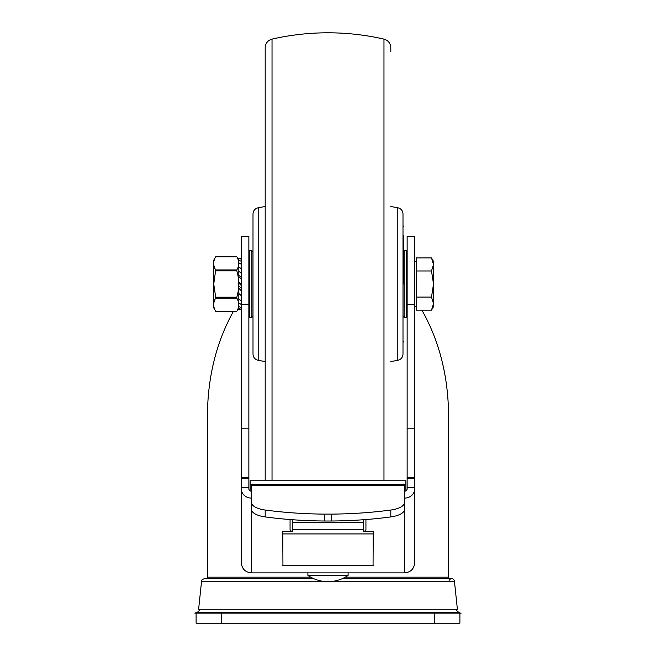 <?xml version="1.0" encoding="UTF-8"?>
<svg xmlns="http://www.w3.org/2000/svg" width="656" height="656" viewBox="0 0 656 656"><rect width="100%" height="100%" fill="white"/><g stroke="black" fill="none" stroke-linecap="round" stroke-linejoin="round"><path stroke-width="0.98" d="M390.812 510.032A20.098 8.175 0 0 0 404.629 502.266L404.629 485.694L251.371 485.694L251.371 502.266A20.098 8.175 0 0 0 265.188 510.032A200.99 81.746 0 0 0 324.704 514.115L331.296 514.115A200.99 81.746 0 0 0 390.812 510.032L390.812 516.92A20.098 8.175 0 0 0 404.629 509.154L404.629 502.266M331.296 514.115L331.296 521.003L324.704 521.003L324.704 514.115M331.296 521.003A200.99 81.746 0 0 0 390.812 516.92M251.371 502.266L251.371 509.154A20.098 8.175 0 0 0 265.188 516.92A200.99 81.746 0 0 0 324.704 521.003M248.862 304.638L241.326 304.638L241.326 236.349L248.862 236.349L248.862 488.909A2.509 2.296 0 0 0 251.371 491.205M248.862 477.355L241.326 477.355L241.326 488.909A10.053 9.184 0 0 0 251.371 498.084M404.629 498.084A10.053 9.184 0 0 0 414.674 488.909L414.674 477.355L407.138 477.355L407.138 488.909A2.509 2.296 0 0 1 404.629 491.205M363.17 519.757L363.17 531.704L373.223 531.704L373.059 565.48M290.067 519.544L290.067 529.507A6.281 2.558 0 0 0 292.83 531.631L282.777 531.704L282.941 565.48M363.17 531.704L363.17 531.631A6.281 2.558 0 0 0 365.933 529.507L365.933 519.544M363.17 529.786L292.83 529.786L292.83 531.704M292.83 529.786L292.83 519.757M251.371 509.154L251.371 572.877L404.629 572.877C410.722 572.27 414.067 568.924 414.674 562.832L414.674 487.408L407.138 487.408M241.326 488.909L241.326 562.832L241.326 487.408L248.862 487.408M251.371 572.877C245.278 572.27 241.933 568.924 241.326 562.832M414.674 488.909L414.674 562.832M241.326 477.355L241.326 304.638M414.674 477.355L414.674 236.349L407.138 236.349L407.138 477.355M310.755 577.173L207.411 577.173L207.411 415.74C207.706 376.856 216.382 342.038 233.438 311.297M421.906 310.14C439.389 341.12 448.286 376.314 448.589 415.74L448.589 577.173A15.072 15.072 0 0 1 448.515 578.731M197.481 612.163L194.848 613.147L196.103 613.147L196.103 623.2L459.897 623.2L459.897 613.147L461.152 613.147A4.018 4.018 0 0 1 458.519 612.163L197.481 612.163L200.826 609.26M449.122 580.462A2.763 2.763 0 0 1 454.436 581.208L457.388 609.26L198.612 609.26L201.564 581.208L322.293 581.208M404.629 485.694L404.629 484.94L251.371 484.94L251.371 485.694M405.884 484.604L250.116 484.604L250.116 480.75L405.884 480.75L405.884 490.893M250.116 484.604L250.116 490.893M348.098 575.394A35.301 35.301 0 0 1 307.902 575.394L348.098 575.394L348.098 572.877M459.897 613.147L196.103 613.147M390.812 51.578L390.812 47.683C390.517 43.247 388.237 40.385 383.973 39.114A251.232 251.232 0 0 0 272.027 39.114C267.763 40.385 265.483 43.247 265.188 47.683L265.188 284.032L265.188 51.578L265.188 206.517L258.193 207.755C254.971 208.567 253.249 210.625 253.003 213.938L253.003 354.125C253.249 357.446 254.971 359.504 258.193 360.316L258.193 207.755M258.193 360.316L265.188 361.546L265.188 480.75L265.188 284.032M397.807 207.755L397.807 360.316C401.021 359.504 402.751 357.446 402.997 354.125L402.997 213.938C402.751 210.625 401.021 208.567 397.807 207.755L390.812 206.517M402.997 345.335L402.997 222.737M403.366 284.032L403.366 235.545M253.003 342.465L253.003 225.607M403.366 316.569L404.121 317.324L404.121 250.748L403.366 251.502M407.138 316.569L406.384 317.324L406.384 250.748L404.121 250.748M252.634 251.502L251.879 250.748L251.879 317.324L252.634 316.569M248.862 251.502L249.616 250.748L249.616 317.324L251.879 317.324M416.183 257.923L416.183 310.14L431.5 310.14L433.518 303.613L431.5 297.086L433.518 284.032L431.5 270.977L433.518 264.45L431.5 257.923L416.183 257.923M431.5 270.977L416.183 270.977M431.5 297.086L416.183 297.086M431.5 310.14L433.518 306.647L433.518 261.424L431.5 257.923M236.8 270.862L236.8 269.952L215.701 269.952L213.741 284.032L215.701 297.201L236.8 297.201C239.44 288.427 239.44 279.645 236.8 270.862L215.701 270.862M215.701 298.119C213.061 302.506 213.061 306.901 215.701 311.288L236.8 311.288C239.44 306.901 239.44 302.506 236.8 298.119L215.701 298.119L215.701 297.201M236.8 298.119L236.8 297.201M241.326 290.78L238.809 288.32L238.809 258.325M238.809 309.493L238.809 288.32M241.326 285.557L238.809 283.031M241.326 284.647L238.809 282.129M241.326 288.337L238.809 285.844M241.326 295.758L238.809 293.462M239.514 294.101L238.809 293.527M241.326 300.899L238.809 298.915M241.326 304.54L238.809 302.924M241.326 307.672L238.809 306.557M241.326 309.271L238.809 308.648M241.326 309.763L238.809 309.747M241.326 258.3L238.809 258.284M241.326 259.071L238.809 258.571M241.326 261.309L238.809 260.235M241.326 264.286L238.809 262.769M241.326 268.812L238.809 266.853M241.326 273.413L238.809 271.182M241.326 277.529L238.809 275.241M241.326 279.333L238.809 276.881M238.809 307.812L236.8 311.297L215.701 311.297L213.692 307.812L213.692 260.252L215.701 256.775C213.061 261.17 213.061 265.557 215.701 269.952M215.701 256.783L236.8 256.783L215.701 256.775M236.8 269.952C239.44 265.557 239.44 261.17 236.8 256.783L238.809 260.252M373.223 533.935L282.777 533.935M404.629 509.154L404.629 572.877M345.245 577.173L448.589 577.173M333.707 581.208L454.436 581.208M248.862 478.462L241.326 478.462M414.674 478.462L407.138 478.462M248.862 428.196L241.326 428.196M414.674 428.196L407.138 428.196M414.674 304.638L407.138 304.638M363.17 522.709L292.83 522.709M265.188 516.92L265.188 510.032M434.772 613.147L434.772 623.2M221.228 613.147L221.228 623.2M383.973 480.75L383.973 39.114M272.027 480.75L272.027 39.114M373.215 565.644L282.785 565.644M455.174 609.26L458.519 612.163M201.564 581.208C201.277 580.257 202.196 579.437 204.311 578.731L313.896 578.731M451.689 578.731L342.104 578.731M207.411 577.173L207.485 578.731M307.902 575.394L307.902 572.877M397.807 360.316L390.812 361.546M402.997 225.607L403.366 226.5M402.997 342.465L403.366 341.563M406.384 317.324L404.121 317.324M407.138 251.502L406.384 250.748M249.616 250.748L251.879 250.748M248.862 316.569L249.616 317.324M416.183 261.424L414.674 261.424M416.183 306.647L414.674 306.647M240.276 309.755L238.809 309.788"/></g></svg>
